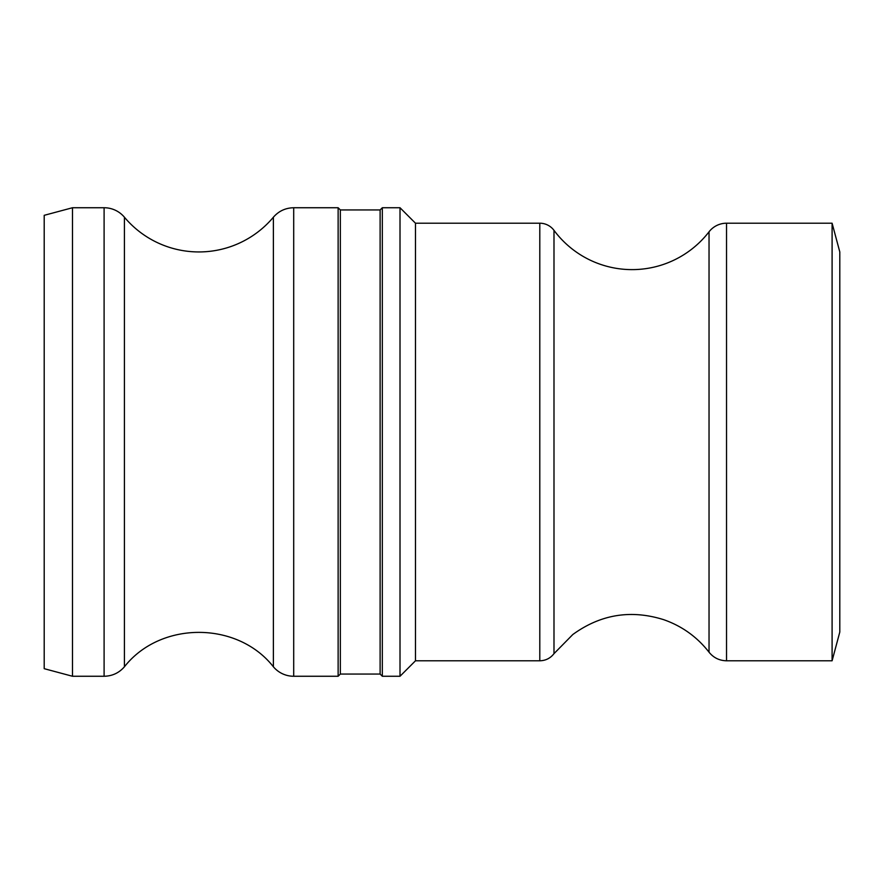 <?xml version="1.0" encoding="UTF-8"?>
<svg xmlns="http://www.w3.org/2000/svg" width="884" height="884" viewBox="0 0 884 884"><rect width="100%" height="100%" fill="white"/><g stroke="black" fill="none" stroke-linecap="round" stroke-linejoin="round"><path stroke-width="1.33" d="M832.098 223.21L839.8 251.94L839.8 632.06L832.098 660.79L832.098 223.21L726.526 223.21A22.1 22.1 0 0 0 709.034 231.807L709.034 652.193C713.532 657.762 719.366 660.624 726.526 660.79L726.526 223.21M380.12 674.05L380.12 209.95L382.33 207.74L382.33 676.26L380.12 674.05L340.34 674.05L340.34 209.95L338.13 207.74L338.13 676.26L340.34 674.05M709.034 652.193C697.111 636.944 682.017 626.115 663.751 619.695C630.955 609.396 600.634 614.347 572.799 634.524L553.992 653.652C550.389 658.271 545.649 660.646 539.793 660.79L539.793 223.21A17.68 17.68 0 0 1 553.992 230.348A97.24 97.24 0 0 0 709.034 231.807M415.48 442L415.48 223.21L400.01 207.74L400.01 676.26L415.48 660.79L415.48 442M72.488 207.74L72.488 676.26L44.2 668.68L44.2 215.32L72.488 207.74L104.102 207.74A26.52 26.52 0 0 1 124.412 217.21A97.24 97.24 0 0 0 273.388 217.21L273.388 666.79C237.376 620.922 160.435 620.911 124.412 666.79L124.412 217.21M338.13 207.74L293.698 207.74L293.698 676.26A26.52 26.52 0 0 1 273.388 666.79M553.992 653.652L553.992 230.348M104.102 207.74L104.102 676.26C112.268 676.094 119.042 672.945 124.412 666.79M380.12 209.95L340.34 209.95M293.698 676.26L338.13 676.26M539.793 223.21L415.48 223.21M539.793 660.79L415.48 660.79M832.098 660.79L726.526 660.79M72.488 676.26L104.102 676.26M293.698 207.74C285.532 207.906 278.758 211.055 273.388 217.21M382.33 676.26L400.01 676.26M382.33 207.74L400.01 207.74"/></g></svg>
